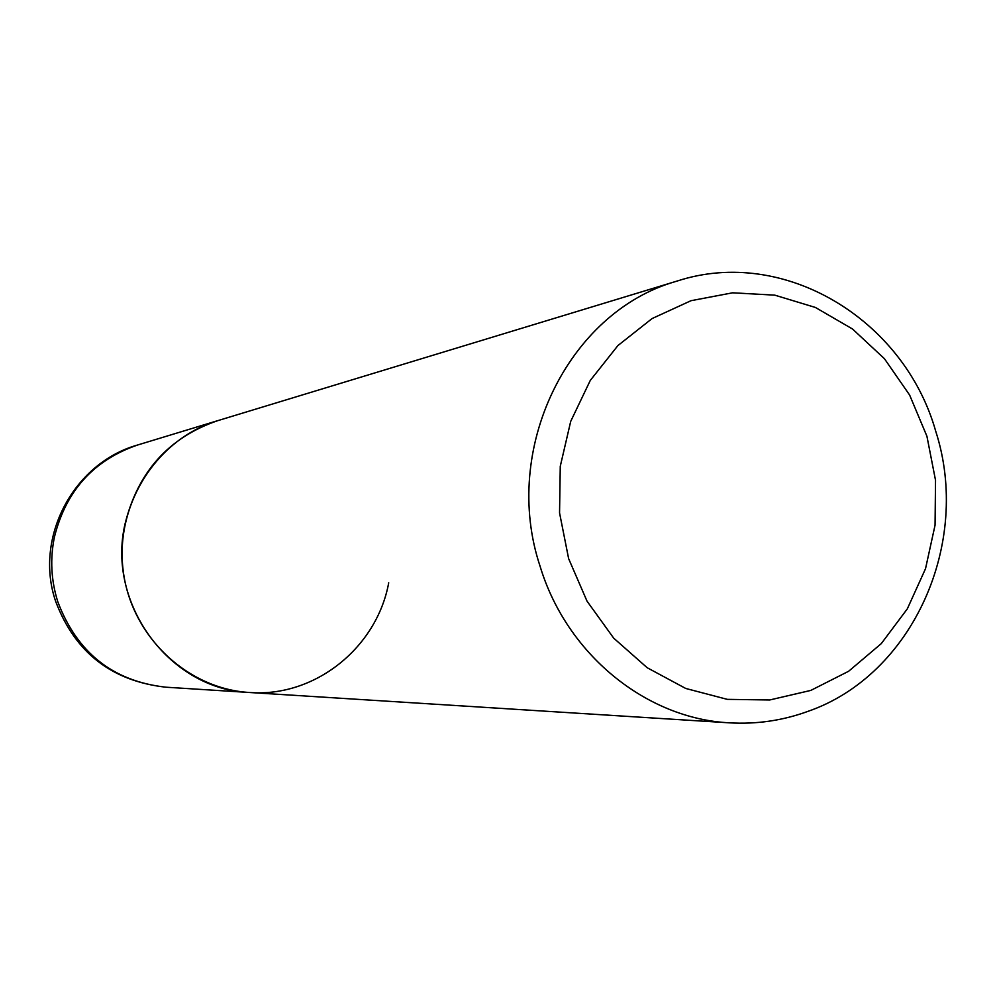 <?xml version="1.0" encoding="UTF-8"?>
<svg xmlns="http://www.w3.org/2000/svg" width="996" height="996" viewBox="0 0 996 996"><rect width="100%" height="100%" fill="white"/><g stroke="black" fill="none" stroke-linecap="round" stroke-linejoin="round"><path stroke-width="1.49" d="M675.599 281.519L677.766 280.847C783.765 246.547 904.044 319.069 935.717 431.206C971.822 542.783 912.959 675.039 807.831 711.405C782.507 720.631 756.313 724.428 729.234 722.822C645.856 718.577 566.6 654.123 540.093 566.301C501 449.47 567.857 312.433 675.599 281.519M388.714 582.797C376.824 647.836 314.748 697.598 249.498 692.494C186.638 688.859 130.85 635.46 123.131 570.198C114.951 504.984 156.285 439.722 216.443 421.059L677.766 280.847M926.915 436.223L935.53 480.296L935.057 525.166L925.521 568.716L907.331 608.842L881.298 643.603L848.617 671.279L810.806 690.415L769.684 699.976L727.279 699.354L685.734 688.46L647.188 667.731L613.673 638.125L587.005 601.123L568.629 558.644L559.553 512.903L560.262 466.315L570.708 421.37L590.292 380.41L617.931 345.55L652.106 318.546L691 300.705L732.583 292.812L774.751 295.14L815.388 307.453L852.539 329.016L884.448 358.722L909.622 395.039L926.915 436.223M165.909 687.203L249.498 692.494C170.266 689.867 106.174 604.086 125.073 523.809C137.946 471.818 168.872 437.418 217.838 420.623L137.697 444.975C73.281 463.003 33.74 538.164 55.739 601.596C75.086 652.604 111.813 681.14 165.909 687.203C113.146 681.301 77.115 652.816 57.793 601.746C51.082 580.444 49.962 558.868 54.419 537.031C65.985 490.729 93.749 460.052 137.697 444.975M249.498 692.494L729.234 722.822"/></g></svg>
